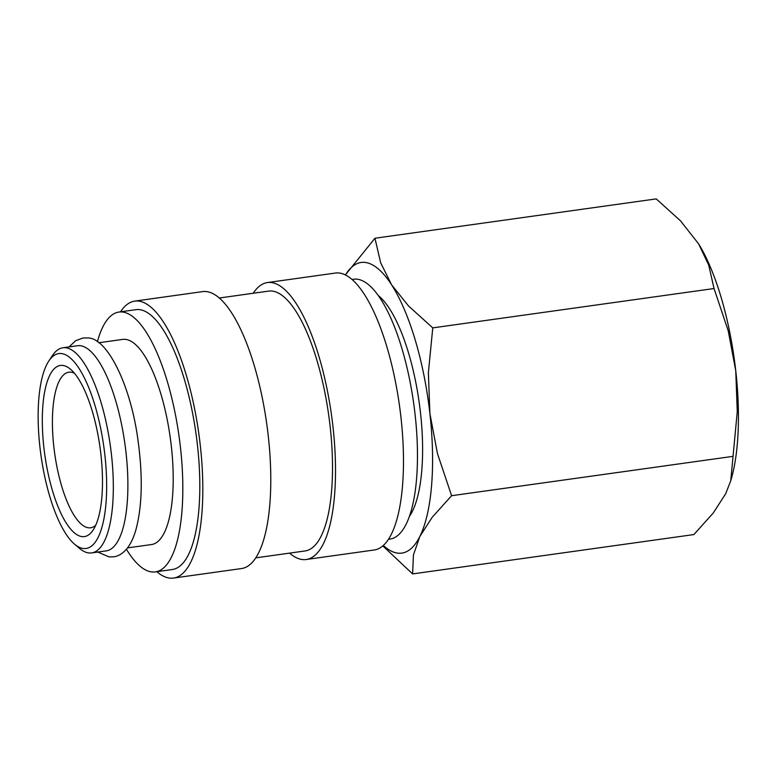 <?xml version="1.0" encoding="UTF-8"?>
<svg xmlns="http://www.w3.org/2000/svg" width="777" height="777" viewBox="0 0 777 777"><rect width="100%" height="100%" fill="white"/><g stroke="black" fill="none" stroke-linecap="round" stroke-linejoin="round"><path stroke-width="1.17" d="M91.599 552.923L106.167 550.883A103.574 33.392 -98 0 0 125.466 448.018A103.574 33.392 -98 0 0 80.313 345.707A103.574 33.392 -98 0 0 77.477 345.736L62.908 347.775A103.574 33.392 82 0 1 65.744 347.746A103.574 33.392 82 0 1 110.907 450.048A103.574 33.392 82 0 1 91.599 552.923A103.574 33.392 82 0 1 88.763 552.942A103.574 33.392 82 0 1 79.477 548.368L74.514 544.143A98.397 31.731 82 0 1 40.977 455.419A98.397 31.731 82 0 1 48.883 360.907A98.397 31.731 82 0 1 61.47 353.554A98.397 31.731 82 0 1 104.856 454.866A98.397 31.731 82 0 1 83.333 548.494A98.397 31.731 82 0 1 74.514 544.143M352.059 279.438L353.613 279.225A131.196 42.298 82 0 1 357.206 279.196A131.196 42.298 82 0 1 414.403 408.78A131.196 42.298 82 0 1 389.957 539.083L388.413 539.296M253.205 293.269A139.821 45.085 82 0 1 267.453 282.556A139.821 45.085 82 0 1 271.29 282.527A139.821 45.085 82 0 1 332.245 420.639A139.821 45.085 82 0 1 306.196 559.508A139.821 45.085 82 0 1 302.36 559.547A139.821 45.085 82 0 1 289.549 553.127M267.453 282.556L335.421 273.048A139.821 45.085 82 0 1 339.258 273.018A139.821 45.085 82 0 1 400.213 411.13A139.821 45.085 82 0 1 374.155 549.999L306.196 559.508M219.367 297.999L268.648 291.103A131.196 42.298 82 0 1 272.241 291.074A131.196 42.298 82 0 1 329.448 420.658A131.196 42.298 82 0 1 304.992 550.961L255.711 557.857M120.503 311.83A139.821 45.085 82 0 1 134.751 301.117A139.821 45.085 82 0 1 138.588 301.087A139.821 45.085 82 0 1 199.553 439.199A139.821 45.085 82 0 1 173.494 578.069A139.821 45.085 82 0 1 169.658 578.107A139.821 45.085 82 0 1 156.857 571.687M134.751 301.117L202.719 291.608A139.821 45.085 82 0 1 206.556 291.579A139.821 45.085 82 0 1 267.521 429.691A139.821 45.085 82 0 1 241.462 568.56L173.494 578.069M97.397 341.754A131.196 42.298 82 0 1 118.959 312.043A131.196 42.298 82 0 1 122.552 312.014A131.196 42.298 82 0 1 179.759 441.598A131.196 42.298 82 0 1 155.303 571.901A131.196 42.298 82 0 1 151.709 571.93A131.196 42.298 82 0 1 126.428 549.252M118.959 312.043L135.946 309.664A131.196 42.298 82 0 1 139.549 309.635A131.196 42.298 82 0 1 196.746 439.219A131.196 42.298 82 0 1 172.3 569.522L155.303 571.901M98.815 342.754L122.785 339.394A103.574 33.392 82 0 1 125.621 339.374A103.574 33.392 82 0 1 170.785 441.676A103.574 33.392 82 0 1 151.476 544.551L127.515 547.902M48.883 360.907L52.496 355.477A103.574 33.392 82 0 1 62.908 347.775M382.789 545.881L412.606 573.912L413.432 554.943L419.813 536.528L432.216 517.268L451.592 495.707L437.441 453.515L429.895 413.51A146.727 47.31 82 0 1 419.813 536.528A146.727 47.31 82 0 1 397.795 553.146A146.727 47.31 82 0 1 383.284 545.444M345.444 274.932A146.727 47.31 82 0 1 365.19 262.441A146.727 47.31 82 0 1 391.569 284.78A146.727 47.31 82 0 1 429.895 413.51L428.37 372.669L432.77 327.875L408.508 305.944L391.569 284.78L380.662 262.762L374.951 238.238L345.377 274.903M95.688 525.291A78.545 25.32 82 0 1 90.647 527.787A78.545 25.32 82 0 1 88.491 527.797A78.545 25.32 82 0 1 54.244 450.223A78.545 25.32 82 0 1 68.881 372.212A78.545 25.32 82 0 1 71.037 372.193A78.545 25.32 82 0 1 74.417 373.222M82.003 536.616A86.402 27.855 82 0 1 43.901 447.659A86.402 27.855 82 0 1 62.801 365.443A86.402 27.855 82 0 1 70.542 369.26A86.402 27.855 82 0 1 99.99 447.163A86.402 27.855 82 0 1 93.055 530.157A86.402 27.855 82 0 1 82.003 536.616M378.35 295.551A118.075 38.073 82 0 1 419.192 402.515A118.075 38.073 82 0 1 409.265 516.588M374.951 238.238L656.235 198.893L680.487 220.823L698.562 243.784A146.727 47.31 82 0 1 698.581 243.813A146.727 47.31 82 0 1 735.751 370.736L737.266 411.577L730.739 480.798L725.669 493.745L713.257 513.005L693.89 534.566L412.606 573.912M698.581 243.813L708.673 264.957L714.053 288.529L728.195 330.73L735.751 370.736A146.727 47.31 82 0 1 731.4 478.477L730.739 480.798M432.77 327.875L714.053 288.529M451.592 495.707L732.876 456.371M69.075 346.911L75.641 340.734L82.993 337.995L87.597 337.946C107.08 337.451 130.944 385.149 138.17 441.55C142.929 477.078 142.162 506.555 135.868 529.953C133.838 537.033 131.177 542.851 127.884 547.396C123.543 553.069 118.774 556.206 113.597 556.818L108.994 556.866L97.766 552.058"/></g></svg>
